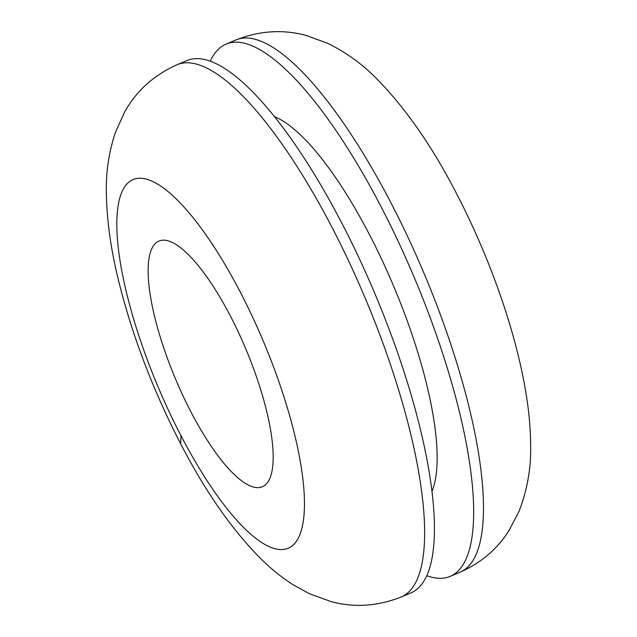 <?xml version="1.0" encoding="UTF-8"?>
<svg xmlns="http://www.w3.org/2000/svg" width="637" height="637" viewBox="0 0 637 637"><rect width="100%" height="100%" fill="white"/><g stroke="black" fill="none" stroke-linecap="round" stroke-linejoin="round"><path stroke-width="0.96" d="M210.21 61.287A288.76 82.866 67.2 0 1 226.063 44.104A288.76 82.866 67.2 0 1 272.15 57.903A288.76 82.866 67.2 0 1 463.41 429.266A288.76 82.866 67.2 0 1 450.152 576.381A288.76 82.866 67.2 0 1 426.782 575.713M274.292 116.619A211.014 60.555 67.2 0 1 358.058 213.626A211.014 60.555 67.2 0 1 432.133 490.872A211.014 60.555 67.2 0 1 431.997 491.207M401.127 597.02A288.76 82.866 67.2 0 0 417.753 578.062A288.76 82.866 67.2 0 0 388.825 359.778A288.76 82.866 67.2 0 0 331.869 227.114A288.76 82.866 67.2 0 0 330.253 224.017A288.76 82.866 67.2 0 0 177.038 64.751L186.84 60.619A288.76 82.866 67.2 0 1 398.627 355.653A288.76 82.866 67.2 0 1 427.554 573.929A288.76 82.866 67.2 0 1 410.929 592.896L401.127 597.02C377.518 606.313 354.14 607.833 330.985 601.567L309.51 593.78L292.845 584.607C280.997 576.939 270.04 568.037 259.992 557.924C231.191 528.575 204.748 490.514 180.645 443.75L181.012 435.748A199.914 57.37 67.2 0 1 121.556 192.788A199.914 57.37 67.2 0 1 240.26 292.072A199.914 57.37 67.2 0 1 299.716 535.032A199.914 57.37 67.2 0 1 181.012 435.748M270.024 477.989A133.276 38.244 67.2 0 1 262.348 486.74A133.276 38.244 67.2 0 1 198.043 424.951A133.276 38.244 67.2 0 1 158.924 241.081A133.276 38.244 67.2 0 1 223.237 302.886A133.276 38.244 67.2 0 1 270.024 477.989M226.063 44.104L235.865 39.98A288.76 82.866 67.2 0 1 387.455 196.172A288.76 82.866 67.2 0 1 473.211 425.126A288.76 82.866 67.2 0 1 476.587 553.29A288.76 82.866 67.2 0 1 459.962 572.249L450.152 576.381M235.865 39.98C259.474 30.687 282.852 29.167 306.007 35.433L327.482 43.22C346.209 52.433 362.716 64.385 377.008 79.076C406.557 109.238 433.63 148.493 458.21 196.857C489.845 258.399 514.943 329.329 525.222 388.769C528.758 408.715 530.565 427.73 530.637 445.82C531.147 467.956 527.309 489.718 519.131 511.105L508.947 530.685C497.234 549.134 480.903 562.989 459.962 572.249M177.038 64.751C153.891 75.134 136.469 90.796 124.772 111.73L115.337 132.52C108.831 152.339 105.838 172.492 106.363 192.979C106.777 220.904 111.085 251.105 119.278 283.569C133.006 337.721 153.461 391.118 180.645 443.75"/></g></svg>
